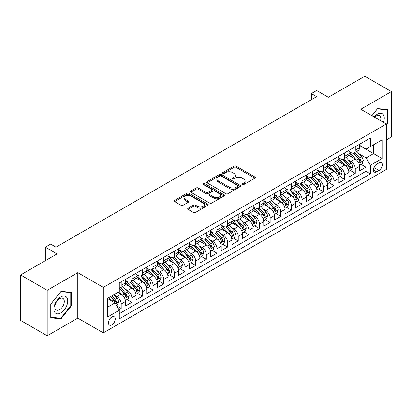 <?xml version="1.0" encoding="UTF-8"?>
<svg xmlns="http://www.w3.org/2000/svg" width="412" height="412" viewBox="0 0 412 412"><rect width="100%" height="100%" fill="white"/><g stroke="black" fill="none" stroke-linecap="round" stroke-linejoin="round"><path stroke-width="0.62" d="M242.313 184.581A1.035 0.597 0 0 0 243.775 184.581L254.868 178.175A1.478 0.855 0 0 0 255.301 177.567A1.478 0.855 0 0 0 254.868 176.964L236.071 166.113A1.478 0.855 0 0 0 233.985 166.113L222.887 172.52A1.035 0.597 0 0 0 222.583 172.942A1.035 0.597 0 0 0 222.887 173.364A1.035 0.597 0 0 0 224.349 173.364L225.786 172.535A4.728 2.729 0 0 1 232.471 172.535L234.037 173.437A4.728 2.729 0 0 1 235.422 175.368A4.728 2.729 0 0 1 234.037 177.299L232.6 178.128A1.035 0.597 0 0 0 232.296 178.55A1.035 0.597 0 0 0 232.6 178.973A1.035 0.597 0 0 0 234.062 178.973L235.499 178.144A4.728 2.729 0 0 1 242.184 178.144L243.75 179.045A4.728 2.729 0 0 1 245.13 180.976A4.728 2.729 0 0 1 243.75 182.907L242.313 183.737A1.035 0.597 0 0 0 242.009 184.159A1.035 0.597 0 0 0 242.313 184.581L242.313 183.737M111.837 324.867A4.815 2.781 120 0 0 114.984 320.624A4.815 2.781 120 0 0 114.242 316.761A4.815 2.781 120 0 0 111.837 317.003A4.815 2.781 120 0 0 108.691 321.247A4.815 2.781 120 0 0 109.427 325.104A4.815 2.781 120 0 0 111.837 324.867M188.135 208.199A1.478 0.855 0 0 0 187.702 208.802A1.478 0.855 0 0 0 188.135 209.404L193.408 212.453A1.478 0.855 0 0 0 195.499 212.453L207.823 205.336A1.478 0.855 0 0 0 208.256 204.733A1.478 0.855 0 0 0 207.823 204.131L189.02 193.274A1.478 0.855 0 0 0 186.935 193.274L174.611 200.392A1.478 0.855 0 0 0 174.178 200.994A1.478 0.855 0 0 0 174.611 201.597L180.981 205.274A1.478 0.855 0 0 0 183.072 205.274L188.346 202.23A1.478 0.855 0 0 0 188.778 201.628A1.478 0.855 0 0 0 188.346 201.025L185.184 199.202A3.95 2.281 0 0 1 184.025 197.59A3.95 2.281 0 0 1 186.466 195.479A3.95 2.281 0 0 1 190.771 195.973L203.147 203.121A3.95 2.281 0 0 1 204.306 204.733A3.95 2.281 0 0 1 201.865 206.839A3.95 2.281 0 0 1 197.559 206.345L195.499 205.155A1.478 0.855 0 0 0 193.408 205.155L188.135 208.199L188.135 209.404M386.348 139.967L391.4 137.047L391.4 91.588L364.8 76.23L328.359 97.273L316.653 90.511L311.333 93.586L316.653 96.655L55.975 247.159L50.655 244.084L45.335 247.159L45.335 260.672M47.2 290.311L47.2 335.77L77.791 318.11L77.791 272.651L47.2 290.311L20.6 274.953L57.041 253.916L45.335 247.159M77.791 272.651L103.324 287.391L386.348 123.991L386.348 169.45L103.324 332.85L103.324 287.391M391.4 91.588L360.809 109.247L386.348 123.991M225.889 193.697A1.478 0.855 0 0 0 227.98 193.697L240.299 186.585A1.478 0.855 0 0 0 240.732 185.982A1.478 0.855 0 0 0 240.299 185.379L221.502 174.523A1.478 0.855 0 0 0 219.416 174.523L207.092 181.641A1.478 0.855 0 0 0 206.659 182.243A1.478 0.855 0 0 0 207.092 182.846L225.889 193.697M203.899 184.803A1.035 0.597 0 0 1 204.949 184.947L204.949 183.721L224.061 194.752A1.478 0.855 0 0 1 224.494 195.355A1.478 0.855 0 0 1 224.061 195.958L211.737 203.075A1.478 0.855 0 0 1 209.651 203.075L190.849 192.224L196.122 189.201L196.122 187.97L190.849 191.013A1.478 0.855 0 0 0 190.416 191.616A1.478 0.855 0 0 0 190.849 192.224L190.849 191.013M196.122 189.201A1.478 0.855 0 0 1 198.213 189.201L198.213 187.97A1.478 0.855 0 0 0 196.122 187.97M198.213 187.97L205.835 192.373A1.478 0.855 0 0 0 207.926 192.373L211.423 190.354A1.478 0.855 0 0 0 211.856 189.752A1.478 0.855 0 0 0 211.423 189.144L203.487 184.566A1.035 0.597 0 0 1 203.183 184.143A1.035 0.597 0 0 1 203.822 183.592A1.035 0.597 0 0 1 204.949 183.721M47.2 335.77L20.6 320.412L20.6 274.953M118.991 309.736L121.2 308.464L116.787 305.915M114.273 295.064L116.946 296.609A6.02 3.476 60 0 1 121.2 303.979L125.454 301.522L125.454 306.008L131.84 302.32L126.999 299.524M124.913 288.92L127.586 290.465A6.02 3.476 60 0 1 131.84 297.835L136.094 295.378L136.094 299.864L142.48 296.177L137.639 293.385M135.553 282.781L138.226 284.321A6.02 3.476 60 0 1 142.48 291.691L146.734 289.234L146.734 293.72L153.12 290.033L148.279 287.241M146.193 276.637L148.866 278.177A6.02 3.476 60 0 1 153.12 285.552L157.374 283.096L157.374 287.576L163.76 283.894L158.919 281.097M156.833 270.493L159.506 272.038A6.02 3.476 60 0 1 163.76 279.408L168.014 276.952L168.014 281.437L174.4 277.75L169.559 274.953M167.473 264.349L170.146 265.894A6.02 3.476 60 0 1 174.4 273.264L178.653 270.808L178.653 275.293L185.04 271.606L180.198 268.809M178.113 258.206L180.786 259.751A6.02 3.476 60 0 1 185.04 267.12L189.293 264.664L189.293 269.149L195.679 265.462L190.838 262.671M188.753 252.067L191.425 253.607A6.02 3.476 60 0 1 195.679 260.981L199.933 258.52L199.933 263.005L206.319 259.318L201.478 256.527M199.393 245.923L202.065 247.463A6.02 3.476 60 0 1 206.319 254.837L210.573 252.381L210.573 256.861L216.959 253.179L212.118 250.383M210.032 239.779L212.705 241.324A6.02 3.476 60 0 1 216.959 248.694L221.213 246.237L221.213 250.723L227.599 247.035L222.758 244.239M220.672 233.635L223.345 235.18A6.02 3.476 60 0 1 227.599 242.55L231.853 240.093L231.853 244.579L238.239 240.891L233.398 238.095M231.312 227.496L233.985 229.036A6.02 3.476 60 0 1 238.239 236.406L242.493 233.949L242.493 238.435L248.879 234.747L244.038 231.956M241.952 221.352L244.625 222.892A6.02 3.476 60 0 1 248.879 230.267L253.133 227.805L253.133 232.291L259.519 228.608L254.678 225.812M252.592 215.208L255.265 216.748A6.02 3.476 60 0 1 259.519 224.123L263.773 221.666L263.773 226.147L270.159 222.465L265.318 219.668M263.232 209.064L265.905 210.609A6.02 3.476 60 0 1 270.159 217.979L274.413 215.522L274.413 220.008L280.799 216.321L275.958 213.524M273.872 202.92L276.545 204.465A6.02 3.476 60 0 1 280.799 211.835L285.053 209.378L285.053 213.864L291.438 210.177L286.598 207.38M284.512 196.782L287.185 198.321A6.02 3.476 60 0 1 291.438 205.691L295.692 203.234L295.692 207.72L302.078 204.033L297.237 201.241M295.152 190.638L297.825 192.177A6.02 3.476 60 0 1 302.078 199.552L306.332 197.09L306.332 201.576L312.718 197.894L307.877 195.097M305.792 184.494L308.464 186.033A6.02 3.476 60 0 1 312.718 193.408L316.972 190.952L316.972 195.432L323.358 191.75L318.517 188.953M316.431 178.35L319.104 179.895A6.02 3.476 60 0 1 323.358 187.264L327.612 184.808L327.612 189.293L333.998 185.606L329.157 182.81M327.071 172.206L329.744 173.751A6.02 3.476 60 0 1 333.998 181.12L338.252 178.664L338.252 183.149L344.638 179.462L339.797 176.666M337.711 166.067L340.384 167.607A6.02 3.476 60 0 1 344.638 174.976L348.892 172.52L348.892 177.006L355.278 173.318L355.278 168.838A6.02 3.476 -120 0 0 351.024 161.463L348.351 159.923M350.437 170.527L355.278 173.318M125.454 301.522A6.02 3.476 -120 0 0 121.2 294.153L118.007 292.309M136.094 295.378A6.02 3.476 -120 0 0 131.84 288.009L125.258 284.208M146.734 289.234A6.02 3.476 -120 0 0 142.48 281.865L135.898 278.064M157.374 283.096A6.02 3.476 -120 0 0 153.12 275.721L146.538 271.925M168.014 276.952A6.02 3.476 -120 0 0 163.76 269.577L157.178 265.781M178.653 270.808A6.02 3.476 -120 0 0 174.4 263.438L167.818 259.637M189.293 264.664A6.02 3.476 -120 0 0 185.04 257.294L178.458 253.493M199.933 258.52A6.02 3.476 -120 0 0 195.679 251.15L189.098 247.349M210.573 252.381A6.02 3.476 -120 0 0 206.319 245.006L199.738 241.211M221.213 246.237A6.02 3.476 -120 0 0 216.959 238.862L210.377 235.067M231.853 240.093A6.02 3.476 -120 0 0 227.599 232.723L221.017 228.923M242.493 233.949A6.02 3.476 -120 0 0 238.239 226.579L231.657 222.779M253.133 227.805A6.02 3.476 -120 0 0 248.879 220.435L242.297 216.635M263.773 221.666A6.02 3.476 -120 0 0 259.519 214.292L252.937 210.496M274.413 215.522A6.02 3.476 -120 0 0 270.159 208.148L263.577 204.352M285.053 209.378A6.02 3.476 -120 0 0 280.799 202.009L274.217 198.208M295.692 203.234A6.02 3.476 -120 0 0 291.438 195.865L284.857 192.064M306.332 197.09A6.02 3.476 -120 0 0 302.078 189.721L295.497 185.92M316.972 190.952A6.02 3.476 -120 0 0 312.718 183.577L306.137 179.781M327.612 184.808A6.02 3.476 -120 0 0 323.358 177.438L316.776 173.637M338.252 178.664A6.02 3.476 -120 0 0 333.998 171.294L327.416 167.493M348.892 172.52A6.02 3.476 -120 0 0 344.638 165.15L338.056 161.35M379.004 162.879L376.666 164.228A4.666 2.693 120 0 0 373.617 168.338A4.666 2.693 120 0 0 374.333 172.077A4.666 2.693 120 0 0 376.666 171.845L379.004 170.496A4.666 2.693 120 0 0 382.053 166.386A4.666 2.693 120 0 0 381.337 162.647A4.666 2.693 120 0 0 379.004 162.879M107.584 307.172L115.03 302.872L119.284 310.246L119.284 318.847L370.388 173.874L370.388 165.274L366.129 157.899L358.991 153.779M119.284 310.246L107.584 317.003L107.584 298.329L119.284 291.572L119.284 282.972L370.388 137.999L370.388 146.6L382.089 139.843L382.089 158.517L370.388 165.274M125.454 280.392L127.586 281.617A6.02 3.476 60 0 0 130.594 281.916L134.848 279.46A6.02 3.476 -120 0 0 136.094 276.704L136.094 273.264M136.094 274.248L138.226 275.474A6.02 3.476 60 0 0 141.234 275.772L145.488 273.316A6.02 3.476 -120 0 0 146.734 270.56L146.734 267.12M146.734 268.104L148.866 269.335A6.02 3.476 60 0 0 151.873 269.633L156.127 267.172A6.02 3.476 -120 0 0 157.374 264.416L157.374 260.976M157.374 261.96L159.506 263.191A6.02 3.476 60 0 0 162.513 263.489L166.767 261.033A6.02 3.476 -120 0 0 168.014 258.278L168.014 254.837M168.014 255.821L170.146 257.047A6.02 3.476 60 0 0 173.153 257.346L177.407 254.889A6.02 3.476 -120 0 0 178.653 252.134L178.653 248.694M178.653 249.677L180.786 250.903A6.02 3.476 60 0 0 183.793 251.202L188.047 248.745A6.02 3.476 -120 0 0 189.293 245.99L189.293 242.55M189.293 243.533L191.425 244.764A6.02 3.476 60 0 0 194.433 245.058L198.687 242.601A6.02 3.476 -120 0 0 199.933 239.846L199.933 236.406M199.933 237.389L202.065 238.62A6.02 3.476 60 0 0 205.073 238.919L209.327 236.457A6.02 3.476 -120 0 0 210.573 233.702L210.573 230.262M210.573 231.245L212.705 232.476A6.02 3.476 60 0 0 215.713 232.775L219.967 230.318A6.02 3.476 -120 0 0 221.213 227.563L221.213 224.123M221.213 225.107L223.345 226.332A6.02 3.476 60 0 0 226.353 226.631L230.607 224.174A6.02 3.476 -120 0 0 231.853 221.419L231.853 217.979M231.853 218.963L233.985 220.188A6.02 3.476 60 0 0 236.993 220.487L241.247 218.03A6.02 3.476 -120 0 0 242.493 215.275L242.493 211.835M242.493 212.819L244.625 214.049A6.02 3.476 60 0 0 247.633 214.343L251.887 211.886A6.02 3.476 -120 0 0 253.133 209.131L253.133 205.691M253.133 206.675L255.265 207.905A6.02 3.476 60 0 0 258.272 208.204L262.526 205.748A6.02 3.476 -120 0 0 263.773 202.992L263.773 199.552M263.773 200.531L265.905 201.762A6.02 3.476 60 0 0 268.912 202.06L273.166 199.604A6.02 3.476 -120 0 0 274.413 196.848L274.413 193.408M274.413 194.392L276.545 195.618A6.02 3.476 60 0 0 279.552 195.916L283.806 193.46A6.02 3.476 -120 0 0 285.053 190.705L285.053 187.264M285.053 188.248L287.185 189.474A6.02 3.476 60 0 0 290.192 189.772L294.446 187.316A6.02 3.476 -120 0 0 295.692 184.561L295.692 181.12M295.692 182.104L297.825 183.335A6.02 3.476 60 0 0 300.832 183.628L305.086 181.172A6.02 3.476 -120 0 0 306.332 178.417L306.332 174.976M306.332 175.96L308.464 177.191A6.02 3.476 60 0 0 311.472 177.49L315.726 175.033A6.02 3.476 -120 0 0 316.972 172.278L316.972 168.838M316.972 169.816L319.104 171.047A6.02 3.476 60 0 0 322.112 171.346L326.366 168.889A6.02 3.476 -120 0 0 327.612 166.134L327.612 162.694M327.612 163.677L329.744 164.903A6.02 3.476 60 0 0 332.752 165.202L337.006 162.745A6.02 3.476 -120 0 0 338.252 159.99L338.252 156.55M338.252 157.533L340.384 158.759A6.02 3.476 60 0 0 343.392 159.058L347.646 156.601A6.02 3.476 -120 0 0 348.892 153.846L348.892 150.406M119.284 313.687L365.918 171.294L365.918 167.179L359.532 170.862L359.532 166.381A6.02 3.476 -120 0 0 355.278 159.006L348.696 155.206M348.892 151.389L351.024 152.62A6.02 3.476 -120 0 0 354.032 152.919A6.02 3.476 -120 0 0 355.278 150.159L355.278 146.724M354.032 152.919L358.286 150.457A6.02 3.476 -120 0 0 359.532 147.702L359.532 144.262M121.2 281.865L121.2 285.305A6.02 3.476 60 0 1 119.954 288.06A6.02 3.476 60 0 1 119.284 288.302M119.954 288.06L124.208 285.604A6.02 3.476 -120 0 0 125.454 282.848L125.454 279.408M131.84 275.721L131.84 279.161A6.02 3.476 60 0 1 130.594 281.916M142.48 269.577L142.48 273.017A6.02 3.476 60 0 1 141.234 275.772M153.12 263.438L153.12 266.878A6.02 3.476 60 0 1 151.873 269.633M163.76 257.294L163.76 260.734A6.02 3.476 60 0 1 162.513 263.489M174.4 251.15L174.4 254.59A6.02 3.476 60 0 1 173.153 257.346M185.04 245.006L185.04 248.446A6.02 3.476 60 0 1 183.793 251.202M195.679 238.862L195.679 242.302A6.02 3.476 60 0 1 194.433 245.058M206.319 232.723L206.319 236.164A6.02 3.476 60 0 1 205.073 238.919M216.959 226.579L216.959 230.02A6.02 3.476 60 0 1 215.713 232.775M227.599 220.435L227.599 223.876A6.02 3.476 60 0 1 226.353 226.631M238.239 214.292L238.239 217.732A6.02 3.476 60 0 1 236.993 220.487M248.879 208.148L248.879 211.588A6.02 3.476 60 0 1 247.633 214.343M259.519 202.009L259.519 205.449A6.02 3.476 60 0 1 258.272 208.204M270.159 195.865L270.159 199.305A6.02 3.476 60 0 1 268.912 202.06M280.799 189.721L280.799 193.161A6.02 3.476 60 0 1 279.552 195.916M291.438 183.577L291.438 187.017A6.02 3.476 60 0 1 290.192 189.772M302.078 177.433L302.078 180.873A6.02 3.476 60 0 1 300.832 183.628M312.718 171.294L312.718 174.734A6.02 3.476 60 0 1 311.472 177.49M323.358 165.15L323.358 168.59A6.02 3.476 60 0 1 322.112 171.346M333.998 159.006L333.998 162.446A6.02 3.476 60 0 1 332.752 165.202M344.638 152.862L344.638 156.303A6.02 3.476 60 0 1 343.392 159.058M344.638 174.976L344.638 179.462M333.998 181.12L333.998 185.606M323.358 187.264L323.358 191.75M312.718 193.408L312.718 197.894M302.078 199.552L302.078 204.033M291.438 205.691L291.438 210.177M280.799 211.835L280.799 216.321M270.159 217.979L270.159 222.465M259.519 224.123L259.519 228.608M248.879 230.267L248.879 234.747M238.239 236.406L238.239 240.891M227.599 242.55L227.599 247.035M216.959 248.694L216.959 253.179M206.319 254.837L206.319 259.318M195.679 260.981L195.679 265.462M185.04 267.12L185.04 271.606M174.4 273.264L174.4 277.75M163.76 279.408L163.76 283.894M153.12 285.552L153.12 290.033M142.48 291.691L142.48 296.177M131.84 297.835L131.84 302.32M121.2 303.979L121.2 308.464M115.03 302.872L107.584 298.571M366.129 157.899L373.576 153.599L373.576 144.756L382.089 139.843M359.532 145.493L382.089 158.517M359.532 145.245L366.129 149.056L370.388 146.6M77.791 318.11L103.324 332.85M311.333 93.586L311.333 99.73M361.077 164.383L365.918 167.179M365.918 171.294L370.388 173.874M386.348 125.073L387.836 123.219L387.836 109.53L377.567 108.614L371.907 115.654M50.764 317.827L61.033 318.744L71.297 305.972L71.297 292.283L61.033 291.366L50.764 304.138L50.764 317.827M387.306 122.915L387.836 123.219M70.766 305.663L71.297 305.972M59.946 318.116L61.033 318.744M242.725 184.725L243.75 184.133A4.728 2.729 0 0 0 245.13 182.207L245.13 180.976M235.422 175.368L235.422 176.599A4.728 2.729 0 0 1 234.037 178.525L233.012 179.117M254.853 178.185L236.071 167.344A1.478 0.855 0 0 0 233.985 167.344L223.299 173.509M240.284 186.595L221.502 175.754A1.478 0.855 0 0 0 219.416 175.754L207.112 182.856M237.693 186.404A1.035 0.597 0 0 0 237.992 185.982A1.035 0.597 0 0 0 237.693 185.56L221.187 176.032A1.035 0.597 0 0 0 219.725 176.032L218.211 176.908A4.728 2.729 0 0 0 216.83 178.834A4.728 2.729 0 0 0 218.211 180.765L229.494 187.275A4.728 2.729 0 0 0 236.174 187.275L237.693 186.404L237.693 187.63A1.035 0.597 0 0 0 237.992 187.208L237.992 185.982M216.83 178.834L216.83 180.065A4.728 2.729 0 0 0 218.211 181.996L218.211 180.765M237.693 187.63L236.174 188.505A4.728 2.729 0 0 1 229.494 188.505L218.211 181.996M198.213 189.201L205.835 193.599A1.478 0.855 0 0 0 207.926 193.599L211.423 191.58A1.478 0.855 0 0 0 211.856 190.977L211.856 189.752M204.949 184.947L224.04 195.973M213.751 196.941A3.95 2.281 0 0 0 218.056 197.436A3.95 2.281 0 0 0 220.492 195.329A3.95 2.281 0 0 0 219.333 193.712L214.976 191.199A1.478 0.855 0 0 0 212.886 191.199L209.389 193.218A1.478 0.855 0 0 0 208.956 193.82A1.478 0.855 0 0 0 209.389 194.423L213.751 196.941L213.751 198.167A3.95 2.281 0 0 0 218.056 198.661A3.95 2.281 0 0 0 220.492 196.555L220.492 195.329M208.956 193.82L208.956 195.046A1.478 0.855 0 0 0 209.389 195.648L209.389 194.423M213.751 198.167L209.389 195.648M204.306 204.733L204.306 205.964A3.95 2.281 0 0 1 201.865 208.07A3.95 2.281 0 0 1 197.559 207.576L195.499 206.381A1.478 0.855 0 0 0 193.408 206.381L188.155 209.42M184.025 197.59L184.025 198.816A3.95 2.281 0 0 0 185.184 200.428L185.184 199.202M188.346 201.025L188.346 202.23L185.184 200.428M207.803 205.346L189.02 194.505A1.478 0.855 0 0 0 186.935 194.505L174.631 201.607M359.444 165.325L362.194 163.739L363.255 160.665A3.986 2.302 -120 0 0 361.705 156.921L356.844 151.292M355.87 159.398L350.102 152.723A11.51 6.644 -120 0 0 348.892 151.456M352.708 157.523L349.484 153.789A9.553 5.516 -120 0 0 348.892 153.146M353.491 153.135L358.404 158.826A3.986 2.302 60 0 1 359.825 161.571L360.119 162.045L360.654 161.968L361.103 160.835A3.986 2.302 -120 0 0 359.681 158.09L354.82 152.461M353.779 153.037L359.063 159.156A2.029 1.174 60 0 1 359.573 159.954L361.103 160.835M383.484 122.338A9.78 5.644 120 0 0 377.356 114.196A9.78 5.644 120 0 0 374.153 116.951M380.57 120.659A6.695 3.868 120 0 0 379.442 115.654A6.695 3.868 120 0 0 376.094 115.988A6.695 3.868 120 0 0 374.549 117.183M371.928 115.669L377.356 108.917L387.306 109.803L387.306 123.07L386.348 124.259M386.647 109.422L387.306 109.803M66.806 305.467A9.78 5.644 120 0 0 64.277 296.017A9.78 5.644 120 0 0 54.827 304.396A9.78 5.644 120 0 0 57.361 313.841A9.78 5.644 120 0 0 66.806 305.467M63.659 304.571A6.695 3.868 120 0 0 62.907 298.406A6.695 3.868 120 0 0 55.46 303.84A6.695 3.868 120 0 0 56.212 310.004A6.695 3.868 120 0 0 63.659 304.571M50.872 317.307L50.872 304.041L60.816 291.665L70.766 292.556L70.766 305.817L60.816 318.198L50.764 317.245M70.107 292.175L70.766 292.556M348.804 171.469L351.554 169.878L352.615 166.808A3.986 2.302 -120 0 0 351.065 163.064L346.204 157.435M345.23 165.536L339.462 158.862A11.51 6.644 -120 0 0 338.252 157.6M342.068 163.667L338.844 159.933A9.553 5.516 -120 0 0 338.252 159.29M342.851 159.274L347.764 164.97A3.986 2.302 60 0 1 349.185 167.715L349.479 168.189L350.015 168.111L350.463 166.978A3.986 2.302 -120 0 0 349.041 164.233L344.18 158.605M343.139 159.181L348.423 165.3A2.029 1.174 60 0 1 348.933 166.093L350.463 166.978M338.164 177.608L340.915 176.022L341.975 172.952A3.986 2.302 -120 0 0 340.425 169.208L335.564 163.579M334.59 171.68L328.822 165.006A11.51 6.644 -120 0 0 327.612 163.739M331.428 169.811L328.204 166.077A9.553 5.516 -120 0 0 327.612 165.433M332.211 165.418L337.124 171.114A3.986 2.302 60 0 1 338.546 173.859L338.839 174.333L339.375 174.255L339.823 173.122A3.986 2.302 -120 0 0 338.401 170.372L333.54 164.743M332.499 165.325L337.783 171.444A2.029 1.174 60 0 1 338.293 172.237L339.823 173.122M327.525 183.752L330.275 182.166L331.336 179.096A3.986 2.302 -120 0 0 329.785 175.352L324.924 169.723M323.95 177.824L318.182 171.15A11.51 6.644 -120 0 0 316.972 169.883M320.788 175.95L317.564 172.216A9.553 5.516 -120 0 0 316.972 171.577M321.571 171.562L326.484 177.253A3.986 2.302 60 0 1 327.906 180.003L328.199 180.471L328.735 180.399L329.183 179.266A3.986 2.302 -120 0 0 327.761 176.516L322.9 170.887M321.86 171.469L327.143 177.587A2.029 1.174 60 0 1 327.653 178.381L329.183 179.266M316.885 189.896L319.635 188.31L320.696 185.235A3.986 2.302 -120 0 0 319.146 181.491L314.284 175.862M313.311 183.968L307.543 177.294A11.51 6.644 -120 0 0 306.332 176.027M310.148 182.094L306.925 178.36A9.553 5.516 -120 0 0 306.332 177.721M310.931 177.706L315.844 183.397A3.986 2.302 60 0 1 317.266 186.142L317.559 186.615L318.095 186.543L318.543 185.405A3.986 2.302 -120 0 0 317.122 182.66L312.26 177.031M311.22 177.613L316.504 183.726A2.029 1.174 60 0 1 317.013 184.525L318.543 185.405M306.245 196.04L308.995 194.454L310.056 191.379A3.986 2.302 -120 0 0 308.506 187.635L303.644 182.006M302.671 190.112L296.903 183.438A11.51 6.644 -120 0 0 295.692 182.171M299.509 188.238L296.285 184.504A9.553 5.516 -120 0 0 295.692 183.86M300.291 183.845L305.204 189.541A3.986 2.302 60 0 1 306.626 192.286L306.919 192.759L307.455 192.682L307.903 191.549A3.986 2.302 -120 0 0 306.482 188.804L301.62 183.175M300.58 183.752L305.864 189.87A2.029 1.174 60 0 1 306.373 190.668L307.903 191.549M295.605 202.184L298.355 200.593L299.416 197.523A3.986 2.302 -120 0 0 297.866 193.779L293.004 188.15M292.031 196.251L286.263 189.577A11.51 6.644 -120 0 0 285.053 188.315M288.869 194.382L285.645 190.648A9.553 5.516 -120 0 0 285.053 190.004M289.651 189.989L294.565 195.685A3.986 2.302 60 0 1 295.986 198.43L296.279 198.903L296.815 198.826L297.263 197.693A3.986 2.302 -120 0 0 295.842 194.948L290.98 189.319M289.94 189.896L295.224 196.014A2.029 1.174 60 0 1 295.734 196.807L297.263 197.693M284.965 208.323L287.715 206.736L288.776 203.667A3.986 2.302 -120 0 0 287.226 199.923L282.364 194.294M281.391 202.395L275.623 195.721A11.51 6.644 -120 0 0 274.413 194.454M278.229 200.526L275.005 196.792A9.553 5.516 -120 0 0 274.413 196.148M279.012 196.133L283.925 201.823A3.986 2.302 60 0 1 285.346 204.573L285.64 205.047L286.175 204.97L286.623 203.837A3.986 2.302 -120 0 0 285.202 201.087L280.34 195.458M279.3 196.04L284.584 202.158A2.029 1.174 60 0 1 285.094 202.951L286.623 203.837M274.325 214.467L277.075 212.88L278.136 209.806A3.986 2.302 -120 0 0 276.586 206.067L271.724 200.438M270.751 208.539L264.983 201.865A11.51 6.644 -120 0 0 263.773 200.598M267.589 206.664L264.365 202.931A9.553 5.516 -120 0 0 263.773 202.292M268.372 202.277L273.285 207.967A3.986 2.302 60 0 1 274.706 210.717L275 211.186L275.535 211.114L275.983 209.981A3.986 2.302 -120 0 0 274.562 207.231L269.7 201.602M268.66 202.184L273.944 208.302A2.029 1.174 60 0 1 274.454 209.095L275.983 209.981M263.685 220.611L266.435 219.024L267.496 215.95A3.986 2.302 -120 0 0 265.946 212.206L261.084 206.577M260.111 214.683L254.343 208.008A11.51 6.644 -120 0 0 253.133 206.742M256.949 212.808L253.725 209.075A9.553 5.516 -120 0 0 253.133 208.436M257.732 208.421L262.645 214.111A3.986 2.302 60 0 1 264.066 216.856L264.36 217.33L264.895 217.253L265.343 216.12A3.986 2.302 -120 0 0 263.922 213.375L259.06 207.746M258.02 208.328L263.304 214.441A2.029 1.174 60 0 1 263.814 215.239L265.343 216.12M253.045 226.755L255.795 225.168L256.856 222.094A3.986 2.302 -120 0 0 255.306 218.35L250.445 212.721M249.471 220.827L243.703 214.147A11.51 6.644 -120 0 0 242.493 212.886M246.309 218.952L243.085 215.219A9.553 5.516 -120 0 0 242.493 214.575M247.092 214.559L252.005 220.255A3.986 2.302 60 0 1 253.426 223L253.72 223.474L254.256 223.397L254.704 222.264A3.986 2.302 -120 0 0 253.282 219.519L248.421 213.89M247.38 214.467L252.664 220.585A2.029 1.174 60 0 1 253.174 221.378L254.704 222.264M242.405 232.898L245.155 231.307L246.216 228.238A3.986 2.302 -120 0 0 244.666 224.494L239.805 218.865M238.831 226.966L233.063 220.291A11.51 6.644 -120 0 0 231.853 219.03M235.669 225.096L232.445 221.362A9.553 5.516 -120 0 0 231.853 220.719M236.452 220.703L241.365 226.399A3.986 2.302 60 0 1 242.786 229.144L243.08 229.618L243.616 229.541L244.064 228.408A3.986 2.302 -120 0 0 242.642 225.663L237.781 220.034M236.74 220.611L242.024 226.729A2.029 1.174 60 0 1 242.534 227.522L244.064 228.408M231.765 239.037L234.516 237.451L235.576 234.382A3.986 2.302 -120 0 0 234.026 230.638L229.165 225.009M228.191 233.11L222.423 226.435A11.51 6.644 -120 0 0 221.213 225.168M225.029 231.235L221.805 227.506A9.553 5.516 -120 0 0 221.213 226.863M225.812 226.847L230.725 232.538A3.986 2.302 60 0 1 232.147 235.288L232.44 235.762L232.976 235.685L233.424 234.552A3.986 2.302 -120 0 0 232.002 231.802L227.141 226.173M226.1 226.755L231.384 232.873A2.029 1.174 60 0 1 231.894 233.666L233.424 234.552M221.126 245.181L223.876 243.595L224.937 240.52A3.986 2.302 -120 0 0 223.386 236.776L218.525 231.153M217.551 239.254L211.783 232.579A11.51 6.644 -120 0 0 210.573 231.312M214.389 237.379L211.165 233.645A9.553 5.516 -120 0 0 210.573 233.007M215.172 232.991L220.085 238.682A3.986 2.302 60 0 1 221.507 241.432L221.8 241.901L222.336 241.829L222.784 240.69A3.986 2.302 -120 0 0 221.362 237.945L216.501 232.317M215.461 232.898L220.744 239.017A2.029 1.174 60 0 1 221.254 239.81L222.784 240.69M210.486 251.325L213.236 249.739L214.297 246.664A3.986 2.302 -120 0 0 212.747 242.92L207.885 237.291M206.912 245.398L201.144 238.723A11.51 6.644 -120 0 0 199.933 237.456M203.749 243.523L200.526 239.789A9.553 5.516 -120 0 0 199.933 239.145M204.532 239.135L209.445 244.826A3.986 2.302 60 0 1 210.867 247.571L211.16 248.045L211.696 247.967L212.144 246.834A3.986 2.302 -120 0 0 210.723 244.089L205.861 238.46M204.821 239.042L210.105 245.155A2.029 1.174 60 0 1 210.614 245.954L212.144 246.834M199.846 257.469L202.596 255.883L203.657 252.808A3.986 2.302 -120 0 0 202.107 249.064L197.245 243.435M196.272 251.541L190.504 244.862A11.51 6.644 -120 0 0 189.293 243.6M193.11 249.667L189.886 245.933A9.553 5.516 -120 0 0 189.293 245.289M193.892 245.274L198.805 250.97A3.986 2.302 60 0 1 200.227 253.715L200.52 254.189L201.056 254.111L201.504 252.978A3.986 2.302 -120 0 0 200.083 250.233L195.221 244.604M194.181 245.181L199.465 251.299A2.029 1.174 60 0 1 199.975 252.093L201.504 252.978M189.206 263.613L191.956 262.022L193.017 258.952A3.986 2.302 -120 0 0 191.467 255.208L186.605 249.579M185.632 257.68L179.864 251.006A11.51 6.644 -120 0 0 178.653 249.744M182.47 255.811L179.246 252.077A9.553 5.516 -120 0 0 178.653 251.433M183.252 251.418L188.166 257.114A3.986 2.302 60 0 1 189.587 259.859L189.881 260.332L190.416 260.255L190.864 259.122A3.986 2.302 -120 0 0 189.443 256.372L184.581 250.748M183.541 251.325L188.825 257.443A2.029 1.174 60 0 1 189.335 258.236L190.864 259.122M178.566 269.752L181.316 268.166L182.377 265.096A3.986 2.302 -120 0 0 180.827 261.352L175.965 255.723M174.992 263.824L169.224 257.15A11.51 6.644 -120 0 0 168.014 255.883M171.83 261.95L168.606 258.216A9.553 5.516 -120 0 0 168.014 257.577M172.613 257.562L177.526 263.253A3.986 2.302 60 0 1 178.947 266.003L179.241 266.476L179.776 266.399L180.224 265.266A3.986 2.302 -120 0 0 178.803 262.516L173.941 256.887M172.901 257.469L178.185 263.587A2.029 1.174 60 0 1 178.695 264.38L180.224 265.266M167.926 275.896L170.676 274.31L171.737 271.235A3.986 2.302 -120 0 0 170.187 267.491L165.325 261.867M164.352 269.968L158.584 263.294A11.51 6.644 -120 0 0 157.374 262.027M161.19 268.094L157.966 264.36A9.553 5.516 -120 0 0 157.374 263.721M161.973 263.706L166.886 269.397A3.986 2.302 60 0 1 168.307 272.147L168.601 272.615L169.136 272.543L169.584 271.405A3.986 2.302 -120 0 0 168.163 268.66L163.301 263.031M162.261 263.613L167.545 269.731A2.029 1.174 60 0 1 168.055 270.524L169.584 271.405M157.286 282.04L160.036 280.454L161.097 277.379A3.986 2.302 -120 0 0 159.547 273.635L154.685 268.006M153.712 276.112L147.944 269.438A11.51 6.644 -120 0 0 146.734 268.171M150.55 274.238L147.326 270.504A9.553 5.516 -120 0 0 146.734 269.86M151.333 269.85L156.246 275.54A3.986 2.302 60 0 1 157.667 278.285L157.961 278.759L158.496 278.682L158.944 277.549A3.986 2.302 -120 0 0 157.523 274.804L152.661 269.175M151.621 269.757L156.905 275.87A2.029 1.174 60 0 1 157.415 276.668L158.944 277.549M146.646 288.184L149.396 286.592L150.457 283.523A3.986 2.302 -120 0 0 148.907 279.779L144.046 274.15M143.072 282.256L137.304 275.577A11.51 6.644 -120 0 0 136.094 274.315M139.91 280.381L136.686 276.648A9.553 5.516 -120 0 0 136.094 276.004M140.693 275.988L145.606 281.684A3.986 2.302 60 0 1 147.027 284.429L147.321 284.903L147.857 284.826L148.305 283.693A3.986 2.302 -120 0 0 146.883 280.948L142.022 275.319M140.981 275.896L146.265 282.014A2.029 1.174 60 0 1 146.775 282.807L148.305 283.693M136.006 294.322L138.756 292.736L139.817 289.667A3.986 2.302 -120 0 0 138.267 285.923L133.406 280.294M132.432 288.395L126.664 281.72A11.51 6.644 -120 0 0 125.454 280.454M129.27 286.525L126.046 282.792A9.553 5.516 -120 0 0 125.454 282.148M130.053 282.132L134.966 287.828A3.986 2.302 60 0 1 136.387 290.573L136.681 291.047L137.217 290.97L137.665 289.837A3.986 2.302 -120 0 0 136.243 287.087L131.382 281.463M130.341 282.04L135.625 288.158A2.029 1.174 60 0 1 136.135 288.951L137.665 289.837M125.366 300.466L128.117 298.88L129.177 295.811A3.986 2.302 -120 0 0 127.627 292.067L122.766 286.438M121.792 294.539L119.248 291.593M118.63 292.664L118.218 292.185M119.413 288.276L124.326 293.967A3.986 2.302 60 0 1 125.748 296.717L126.041 297.191L126.577 297.114L127.025 295.981A3.986 2.302 -120 0 0 125.603 293.231L120.742 287.602M119.701 288.184L124.985 294.302A2.029 1.174 60 0 1 125.495 295.095L127.025 295.981M116.57 305.544L117.477 305.024L118.538 301.95A3.986 2.302 -120 0 0 116.987 298.206L113.928 294.662M111.07 300.585L108.608 297.737M107.99 298.808L107.584 298.334M110.627 296.568L113.686 300.111A3.986 2.302 60 0 1 115.113 302.861L115.401 303.33L115.937 303.258L116.385 302.12A3.986 2.302 -120 0 0 114.963 299.375L111.904 295.831M110.874 296.424L114.345 300.441A2.029 1.174 60 0 1 114.855 301.239L116.385 302.12M39.217 264.205L41.411 262.938M116.946 296.609L121.2 294.153M127.586 290.465L131.84 288.009M138.226 284.321L142.48 281.865M148.866 278.177L153.12 275.721M159.506 272.038L163.76 269.577M170.146 265.894L174.4 263.438M180.786 259.751L185.04 257.294M191.425 253.607L195.679 251.15M202.065 247.463L206.319 245.006M212.705 241.324L216.959 238.862M223.345 235.18L227.599 232.723M233.985 229.036L238.239 226.579M244.625 222.892L248.879 220.435M255.265 216.748L259.519 214.292M265.905 210.609L270.159 208.148M276.545 204.465L280.799 202.009M287.185 198.321L291.438 195.865M297.825 192.177L302.078 189.721M308.464 186.033L312.718 183.577M319.104 179.895L323.358 177.438M329.744 173.751L333.998 171.294M340.384 167.607L344.638 165.15M351.024 161.463L355.278 159.006M355.278 150.159L359.532 147.702M121.2 285.305L125.454 282.848M131.84 279.161L136.094 276.704M142.48 273.017L146.734 270.56M153.12 266.878L157.374 264.416M163.76 260.734L168.014 258.278M174.4 254.59L178.653 252.134M185.04 248.446L189.293 245.99M195.679 242.302L199.933 239.846M206.319 236.164L210.573 233.702M216.959 230.02L221.213 227.563M227.599 223.876L231.853 221.419M238.239 217.732L242.493 215.275M248.879 211.588L253.133 209.131M259.519 205.449L263.773 202.992M270.159 199.305L274.413 196.848M280.799 193.161L285.053 190.705M291.438 187.017L295.692 184.561M302.078 180.873L306.332 178.417M312.718 174.734L316.972 172.278M323.358 168.59L327.612 166.134M333.998 162.446L338.252 159.99M344.638 156.303L348.892 153.846M355.278 168.838L359.532 166.381M373.9 167.55L379.004 170.496M373.365 169.94L376.666 171.845M243.75 184.133L243.75 182.907M232.6 178.973L232.6 178.128M234.037 178.525L234.037 177.299M222.887 173.364L222.887 172.52M233.985 167.344L233.985 166.113M236.071 167.344L236.071 166.113M254.868 178.175L254.868 176.964M207.092 182.846L207.092 181.641M219.416 175.754L219.416 174.523M221.502 175.754L221.502 174.523M240.299 186.585L240.299 185.379M229.494 188.505L229.494 187.275M236.174 188.505L236.174 187.275M205.835 193.599L205.835 192.373M207.926 193.599L207.926 192.373M211.423 191.58L211.423 190.354M224.061 195.958L224.061 194.752M193.408 206.381L193.408 205.155M195.499 206.381L195.499 205.155M197.559 207.576L197.559 206.345M174.611 201.597L174.611 200.392M186.935 194.505L186.935 193.274M189.02 194.505L189.02 193.274M207.823 205.336L207.823 204.131M358.837 163.281L363.229 160.742M350.102 152.723L350.653 152.404M359.681 158.09L361.705 156.921M356.504 159.923L358.404 158.826M348.197 169.425L352.59 166.886M339.462 158.862L340.013 158.548M349.041 164.233L351.065 163.064M345.864 166.067L347.764 164.97M337.557 175.564L341.95 173.03M328.822 165.006L329.373 164.692M338.401 170.372L340.425 169.208M335.224 172.211L337.124 171.114M326.917 181.707L331.31 179.174M318.182 171.15L318.733 170.836M327.761 176.516L329.785 175.352M324.584 178.355L326.484 177.253M316.277 187.851L320.67 185.312M307.543 177.294L308.094 176.975M317.122 182.66L319.146 181.491M313.944 184.494L315.844 183.397M305.637 193.995L310.03 191.456M296.903 183.438L297.454 183.119M306.482 188.804L308.506 187.635M303.304 190.638L305.204 189.541M294.997 200.139L299.39 197.6M286.263 189.577L286.814 189.263M295.842 194.948L297.866 193.779M292.664 196.782L294.565 195.685M284.357 206.278L288.75 203.744M275.623 195.721L276.174 195.406M285.202 201.087L287.226 199.923M282.024 202.925L283.925 201.823M273.717 212.422L278.11 209.883M264.983 201.865L265.534 201.545M274.562 207.231L276.586 206.067M271.384 209.064L273.285 207.967M263.077 218.566L267.47 216.027M254.343 208.008L254.894 207.689M263.922 213.375L265.946 212.206M260.745 215.208L262.645 214.111M252.438 224.71L256.831 222.171M243.703 214.147L244.254 213.833M253.282 219.519L255.306 218.35M250.105 221.352L252.005 220.255M241.798 230.854L246.191 228.315M233.063 220.291L233.614 219.977M242.642 225.663L244.666 224.494M239.465 227.496L241.365 226.399M231.158 236.993L235.551 234.459M222.423 226.435L222.974 226.121M232.002 231.802L234.026 230.638M228.825 233.64L230.725 232.538M220.518 243.137L224.911 240.598M211.783 232.579L212.335 232.26M221.362 237.945L223.386 236.776M218.185 239.779L220.085 238.682M209.878 249.281L214.271 246.742M201.144 238.723L201.695 238.404M210.723 244.089L212.747 242.92M207.545 245.923L209.445 244.826M199.238 255.425L203.631 252.886M190.504 244.862L191.055 244.548M200.083 250.233L202.107 249.064M196.905 252.067L198.805 250.97M188.598 261.568L192.991 259.03M179.864 251.006L180.415 250.692M189.443 256.372L191.467 255.208M186.265 258.211L188.166 257.114M177.958 267.707L182.351 265.173M169.224 257.15L169.775 256.836M178.803 262.516L180.827 261.352M175.625 264.355L177.526 263.253M167.318 273.851L171.711 271.312M158.584 263.294L159.135 262.974M168.163 268.66L170.187 267.491M164.985 270.493L166.886 269.397M156.678 279.995L161.071 277.456M147.944 269.438L148.495 269.118M157.523 274.804L159.547 273.635M154.345 276.637L156.246 275.54M146.039 286.139L150.432 283.6M137.304 275.577L137.855 275.262M146.883 280.948L148.907 279.779M143.706 282.781L145.606 281.684M135.399 292.278L139.792 289.744M126.664 281.72L127.215 281.406M136.243 287.087L138.267 285.923M133.066 288.925L134.966 287.828M124.759 298.422L129.152 295.888M125.603 293.231L127.627 292.067M122.426 295.069L124.326 293.967M115.535 303.747L118.512 302.027M114.963 299.375L116.987 298.206M111.966 301.105L113.686 300.111"/></g></svg>
